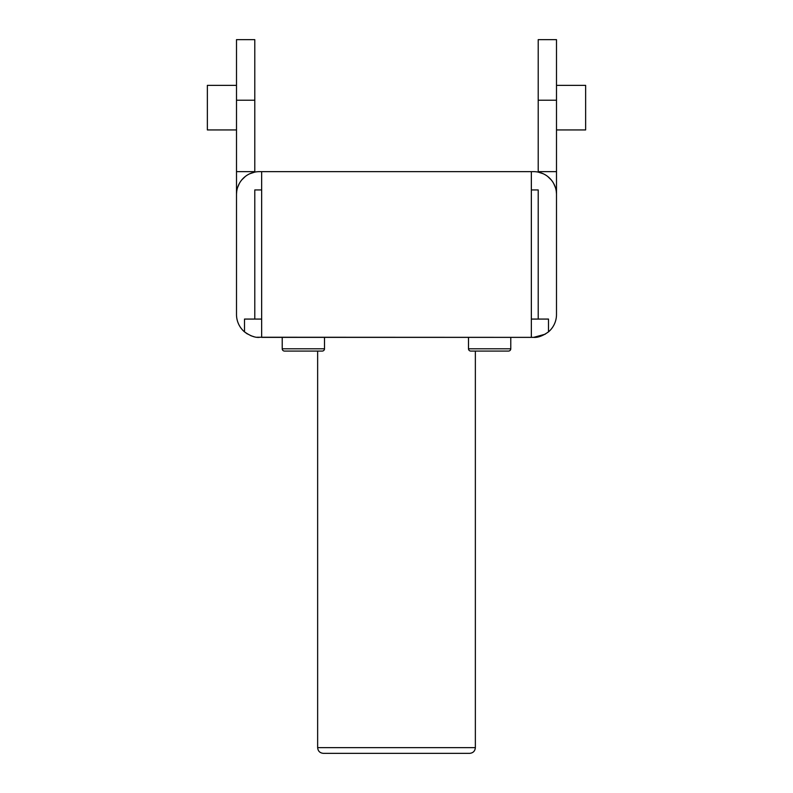 <?xml version="1.0" encoding="UTF-8"?>
<svg xmlns="http://www.w3.org/2000/svg" width="793" height="793" viewBox="0 0 793 793"><rect width="100%" height="100%" fill="white"/><g stroke="black" fill="none" stroke-linecap="round" stroke-linejoin="round"><path stroke-width="1.19" d="M545.247 334.19L533.639 337.362L257.081 337.243M533.639 337.362C537.783 337.759 542.739 335.935 548.498 331.87A22.858 22.858 0 0 0 556.498 314.504L556.498 194.503A22.858 22.858 0 0 0 533.639 171.645L531.35 171.645L533.639 171.645M253.859 336.688L250.796 335.697M247.337 333.942L244.502 331.87C250.261 335.935 255.217 337.759 259.361 337.362M261.65 171.645L531.35 171.645L531.35 337.362L261.65 337.362L261.65 171.645L259.361 171.645A22.858 22.858 0 0 0 236.502 194.503L236.502 314.504A22.858 22.858 0 0 0 244.502 331.87L244.502 319.073L261.65 319.073M548.498 331.87L548.498 319.073L531.35 319.073M556.498 171.645L538.209 171.645L538.209 39.65L556.498 39.65L556.498 197.933M556.498 226.501L556.498 185.364M531.35 189.933L538.209 189.933L538.209 319.073M254.791 319.073L254.791 189.933L261.65 189.933M236.502 171.645L254.791 171.645L254.791 39.65L236.502 39.65L236.502 226.501M538.209 189.933L538.209 226.501M538.209 172.101L543.284 173.786M547.705 176.482L551.175 179.842M553.712 183.579L555.387 187.465M556.26 191.252L556.488 193.898M538.209 100.215L556.498 100.215M556.498 129.933L585.64 129.933L585.64 85.366L556.498 85.366M254.791 189.933L254.791 226.501M236.512 193.918L236.74 191.252M237.613 187.465L239.288 183.579M241.825 179.842L245.295 176.482M249.716 173.786L254.791 172.101M236.502 129.933L207.36 129.933L207.36 85.366L236.502 85.366M236.502 100.215L254.791 100.215M317.646 747.64L475.354 747.64C475.017 751.11 473.114 753.013 469.644 753.35L323.356 753.35C319.886 753.013 317.983 751.11 317.646 747.64L317.646 351.071L284.499 351.071A2.29 2.29 0 0 1 282.219 348.791L282.219 337.362M510.781 337.362L510.781 348.791A2.29 2.29 0 0 1 508.501 351.071L475.354 351.071L475.354 747.64M468.494 337.362L468.494 348.791A2.29 2.29 0 0 0 470.784 351.071L508.501 351.071M324.506 337.362L324.506 348.791A2.29 2.29 0 0 1 322.216 351.071L284.499 351.071M510.781 348.791L468.494 348.791M324.506 348.791L282.219 348.791"/></g></svg>
